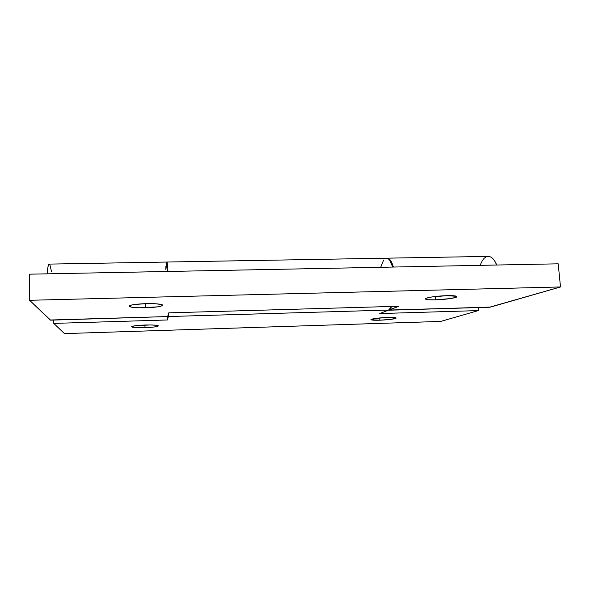 <?xml version="1.0" encoding="UTF-8"?>
<svg xmlns="http://www.w3.org/2000/svg" width="590" height="590" viewBox="0 0 590 590"><rect width="100%" height="100%" fill="white"/><g stroke="black" fill="none" stroke-linecap="round" stroke-linejoin="round"><path stroke-width="0.89" d="M435.479 299.845C429.137 299.978 425.751 299.661 425.324 298.894C424.807 297.729 436.858 295.892 446.873 295.671L431.851 296.954L426.275 298.193L425.338 298.96L428.318 299.727L435.479 299.845L450.037 298.614L455.753 297.404L456.925 296.63L456.601 296.298L446.873 295.671C453.201 295.546 456.549 295.863 456.925 296.623C457.331 297.832 445.221 299.624 435.479 299.845L435.221 296.505L435.479 299.845M145.811 307.774C135.722 307.936 130.125 307.405 129.011 306.173C129.984 304.89 135.641 304.049 145.981 303.636L133.856 304.588L130.213 305.369L129.018 306.203L131.976 307.257L139.491 307.796L157.53 306.866L162.25 305.709L162.412 304.897L161.535 304.536L155.45 303.747L145.981 303.636C156.144 303.496 161.704 304.034 162.656 305.237C161.608 306.527 155.996 307.375 145.811 307.774L145.708 303.644L145.811 307.774M386.841 258.199L387.158 258.169C389.555 258.258 391.642 261.215 393.419 267.041L390.425 260.308L388.884 258.745L386.841 258.199M488.417 256.399L490.578 256.945L492.687 258.464L494.656 260.913L496.736 265.021C494.346 259.334 491.507 256.466 488.218 256.399L387.165 258.169M49.258 264.099C48.336 264.246 47.635 267.491 47.148 273.834L48.07 266.488L49.265 264.099L166.314 262.048L167.25 271.481L166.535 262.675L166.328 262.048L166.011 263.929M489.361 307.25L389.26 310.038L398.87 306.254L168.762 312.84L167.7 316.557L50.57 320.171L167.7 316.557L50.231 320.009L29.596 300.288L29.5 274.18L558.199 263.819L560.5 286.954L558.199 263.819L29.5 274.18L29.596 300.288L560.5 286.954L29.596 300.288L50.585 320.171M486.278 256.834L484.243 258.214L482.399 260.47L480.083 265.345M388.419 310.222L489.412 307.25L560.5 286.954L490.622 307.058L388.213 310.222L398.87 306.254L168.762 312.84L167.597 316.727M49.818 264.534L51.566 271.747M165.908 266.319L165.842 269.556M145.103 325.016C153.208 324.847 157.655 325.142 158.422 325.901C157.589 326.727 153.112 327.31 144.993 327.642L144.926 325.024L144.993 327.642L154.366 326.978L158.415 325.931L156.298 325.267L150.303 324.957L135.471 325.709L131.821 326.506L132.676 327.244L144.993 327.642C136.924 327.826 132.462 327.531 131.592 326.757C132.374 325.938 136.873 325.356 145.103 325.016M387.328 317.479C392.888 317.346 395.846 317.545 396.2 318.076C394.754 319.057 389.312 319.773 379.894 320.208L379.739 317.944L379.894 320.208L391.435 319.301L396.163 317.988L387.328 317.479L375.498 318.416L371.029 319.736L379.894 320.208C374.333 320.348 371.353 320.156 370.955 319.618C372.32 318.644 377.777 317.929 387.328 317.479M386.516 258.184L388.25 258.752L389.791 260.323L392.778 267.056C391 261.223 388.921 258.265 386.531 258.184L167.007 262.034L167.958 271.466L167.228 262.661L167.022 262.041L166.697 263.87L167.022 262.041M53.742 320.075L53.771 323.394L64.443 333.601L440.73 321.417L64.443 333.601L53.771 323.394L167.383 319.972L168.393 316.535L388.633 310.06L379.739 313.563L478.343 310.591L440.73 321.417L478.343 310.591L379.739 313.563L388.633 310.06L391.753 306.461L390.152 308.946L388.633 310.06L168.393 316.535L167.383 319.972L53.771 323.394L53.742 320.075M478.084 307.582L478.343 310.591L478.084 307.582M168.681 313.106L168.393 316.535L168.681 313.106M383.662 260.02L380.69 267.292M167.294 316.734L167.383 319.972L167.294 316.734"/></g></svg>

